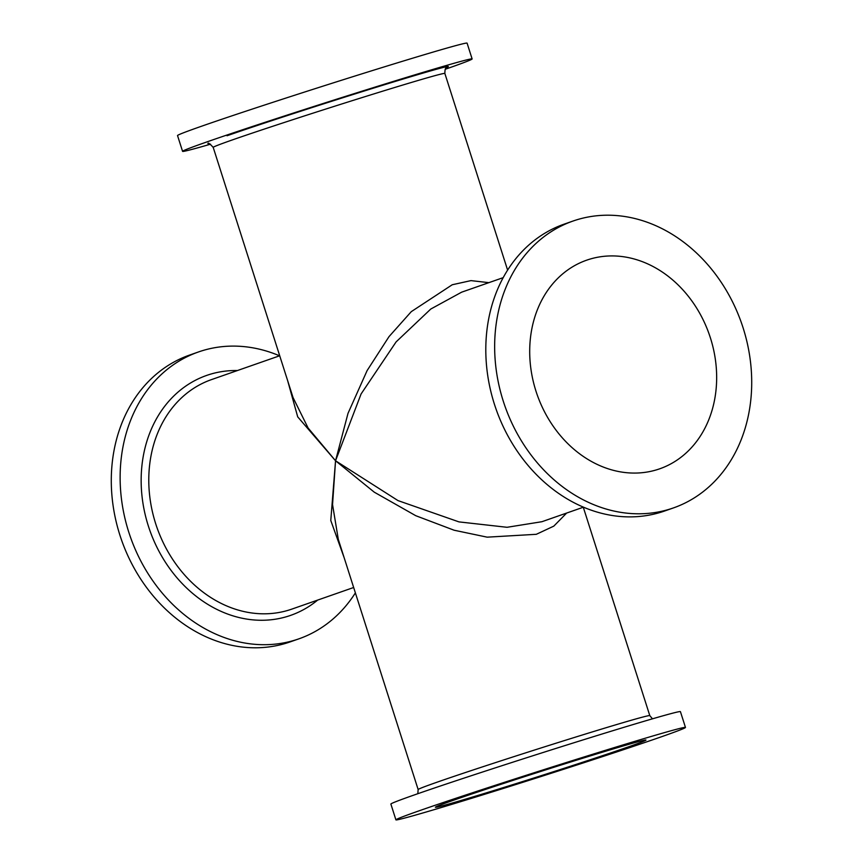 <?xml version="1.0" encoding="UTF-8"?>
<svg xmlns="http://www.w3.org/2000/svg" width="863" height="863" viewBox="0 0 863 863"><rect width="100%" height="100%" fill="white"/><g stroke="black" fill="none" stroke-linecap="round" stroke-linejoin="round"><path stroke-width="1.29" d="M420.756 810.238A151.974 2.848 162.3 0 0 395.912 819.85A151.974 2.848 162.3 0 0 498.695 789.904A151.974 2.848 162.3 0 0 660.627 737.056A151.974 2.848 162.3 0 0 685.47 727.444A151.974 2.848 162.3 0 0 582.687 757.39A151.974 2.848 162.3 0 0 420.756 810.238M395.912 819.85L390.874 804.057A151.974 2.848 -17.7 0 1 415.718 794.445A151.974 2.848 -17.7 0 1 577.649 741.597A151.974 2.848 -17.7 0 1 680.432 711.651L685.47 727.444M453.463 800.26A110.529 2.071 -17.7 0 1 571.23 761.824A110.529 2.071 -17.7 0 1 645.988 740.044A110.529 2.071 -17.7 0 1 627.919 747.034A110.529 2.071 -17.7 0 1 510.152 785.47A110.529 2.071 -17.7 0 1 435.394 807.25A110.529 2.071 -17.7 0 1 453.463 800.26M710.411 337.897A110.529 91.176 -109.3 0 1 659.645 468.836A110.529 91.176 -109.3 0 1 535.955 391.112A110.529 91.176 -109.3 0 1 586.711 260.162A110.529 91.176 -109.3 0 1 710.411 337.897M503.248 401.09A151.974 125.362 70.7 0 0 673.323 507.962A151.974 125.362 70.7 0 0 743.119 327.918A151.974 125.362 70.7 0 0 573.043 221.036A151.974 125.362 70.7 0 0 503.248 401.09M673.323 507.962L664.478 511.058A151.974 125.362 -109.3 0 1 494.402 404.186A151.974 125.362 -109.3 0 1 564.186 224.132L573.043 221.036M503.215 277.638L461.629 292.179L430.788 309.03L396.095 341.91L361.079 393.97L335.545 460.766L397.994 500.594L458.965 521.888L507.045 527.293L541.878 521.716L583.442 507.185M446.969 67.314L446.98 67.314C446.7 68.77 444.995 65.642 444.855 73.441A121.575 2.276 -17.7 0 0 362.622 97.411A121.575 2.276 -17.7 0 0 233.075 139.677A121.575 2.276 -17.7 0 0 213.204 147.379L293.053 397.584L308.113 428.016L335.545 460.766L348.005 413.355L367.109 370.583L389.019 336.624L411.284 311.651L452.234 284.758L470.971 280.615L488.868 282.654M445.189 69.288A151.974 2.848 162.3 0 0 447.282 68.555A151.974 2.848 162.3 0 0 472.126 58.943A151.974 2.848 162.3 0 0 369.342 88.889A151.974 2.848 162.3 0 0 207.411 141.737A151.974 2.848 162.3 0 0 182.568 151.349A151.974 2.848 162.3 0 0 210.518 144.186M182.568 151.349L177.53 135.556A151.974 2.848 -17.7 0 1 202.374 125.944A151.974 2.848 -17.7 0 1 364.305 73.096A151.974 2.848 -17.7 0 1 467.088 43.15L472.126 58.943M298.814 638.868L289.957 641.964A151.974 125.362 -109.3 0 1 119.881 535.082A151.974 125.362 -109.3 0 1 189.677 355.038L198.522 351.942A151.974 125.362 70.7 0 0 128.727 531.996A151.974 125.362 70.7 0 0 298.814 638.868A151.974 125.362 70.7 0 0 355.383 592.87M279.558 355.815A151.974 125.362 70.7 0 0 198.522 351.942M344.132 557.638L330.777 520.497L335.545 460.766L297.703 416.851L287.659 380.68M566.646 513.054L553.809 526.128L536.311 534.305L487.174 537.164L454.121 530.227L415.75 515.696L374.262 492.169L335.545 460.766L332.546 504.575L338.296 539.353L418.145 789.559L417.811 793.712M227.034 135.75A127.109 2.384 -17.7 0 1 372.471 88.436A127.109 2.384 -17.7 0 1 446.71 67.487M317.649 600.087A127.109 104.844 -109.3 0 1 148.35 526.009A127.109 104.844 -109.3 0 1 237.422 370.54M353.668 587.498L291.726 609.149A121.575 100.291 -109.3 0 1 155.664 523.647A121.575 100.291 -109.3 0 1 211.5 379.601L279.709 355.761M583.291 507.239L649.796 715.621A121.575 2.276 162.3 0 0 567.574 739.591A121.575 2.276 162.3 0 0 438.026 781.856A121.575 2.276 162.3 0 0 418.145 789.559M444.855 73.441L507.617 270.13M213.204 147.379C209.731 143.582 207.972 142.33 207.918 143.603M652.482 718.814L649.796 715.621"/></g></svg>
